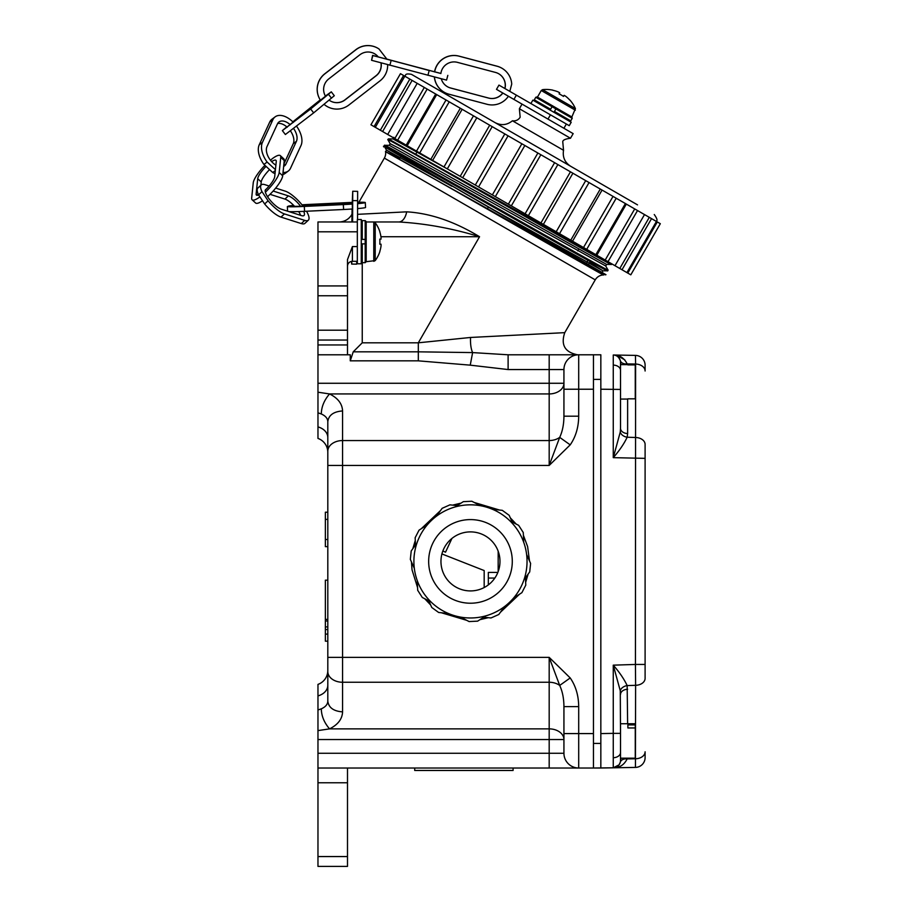 <?xml version="1.0" encoding="UTF-8"?>
<svg xmlns="http://www.w3.org/2000/svg" width="912" height="912" viewBox="0 0 912 912"><rect width="100%" height="100%" fill="white"/><g stroke="black" fill="none" stroke-linecap="round" stroke-linejoin="round"><path stroke-width="1.37" d="M595.24 279.859L384.362 158.107A9.838 9.838 0 0 0 385.571 151.7C379.255 147.071 609.364 279.061 603.493 274.945A9.838 9.838 0 0 0 595.24 279.859L564.756 332.652C560.618 344.884 564.881 352.271 577.547 354.791M592.96 267.729L385.571 151.7L386.494 150.104L399.775 158.46M383.713 146.923A9.838 9.838 0 0 1 383.473 146.239L605.967 274.694A9.838 9.838 0 0 1 605.26 274.831L383.952 146.513M607.563 270.818L607.54 270.83C613.787 275.834 377.956 141.098 384.191 146.114L384.647 145.304L389.276 145.304L605.728 266.019L608.03 270.009L607.563 270.818L602.935 270.83L494.27 210.205M384.647 145.304C378.423 140.288 614.255 275.025 608.03 270.009M447.005 168.72L392.969 138.909L388.364 138.909L387.874 139.718C381.649 134.702 617.481 269.439 611.257 264.423L606.628 264.434L398.578 148.029L390.176 143.708L389.264 145.304M611.257 264.423L611.633 263.762M388.364 138.909L610.516 263.123M384.191 146.114L384.636 146.912M387.874 139.718L390.188 143.731M317.969 695.89A14.763 11.309 180 0 0 327.807 685.231L327.807 670.468A14.763 14.763 0 0 1 317.969 684.388L317.969 753.255L549.184 753.255L549.184 739.541L563.935 739.541A14.763 10.67 0 0 0 549.184 728.87L549.184 657.37L342.57 657.37L342.57 682.256L549.184 682.256A14.763 10.67 0 0 1 559.694 685.436L570.205 677.947L549.184 657.37L559.694 685.436C562.465 691.364 563.878 698.421 563.935 706.618L563.935 753.255L549.184 753.255L549.184 768.018L513.091 768.018L513.091 770.469L414.709 770.469L414.709 768.018L347.495 768.018L347.495 782.77L317.969 782.77L317.969 768.018L347.495 768.018M549.184 354.791L508.109 354.791L508.109 369.554L549.184 369.554L549.184 354.791L578.698 354.791A14.763 14.763 0 0 0 563.935 369.554L563.935 416.191L578.698 416.191L578.698 389.23L593.45 389.23L593.45 733.579L578.698 733.579L578.698 768.018L593.45 768.018L593.45 354.791L578.698 354.791L600.837 354.791L600.837 768.018L593.45 768.018L613.263 767.801L600.837 768.018M398.783 221.969A14.695 8.311 90 0 0 406.684 211.835C430.247 213.226 454.541 221.525 479.552 236.732C452.341 228.388 425.425 223.474 398.783 221.969L373.783 221.969L398.783 221.969M351.986 214.172L351.736 214.628A14.695 14.695 0 0 1 339.002 221.969M357.595 214.331L406.684 211.835M327.807 641.17L325.356 641.17L325.356 580.169L327.807 580.169M590.189 261.55L589.072 263.5M400.379 157.423L399.456 159.019M384.362 158.107L358.883 202.247M508.109 354.791L472.621 352.591L418.312 351.827L418.312 342.809L470.535 337.463L564.756 332.652M347.495 344.953L347.495 354.791L317.969 354.791L317.969 344.953L347.495 344.953L347.495 340.039L317.969 340.039L317.969 221.969L357.333 221.969L357.333 261.322L352.408 261.322A4.925 4.925 0 0 0 347.495 266.247M317.969 285.923L347.495 285.923L347.495 259.589L352.408 246.571L357.333 246.571M347.495 285.923L347.495 340.039M327.807 685.231L327.807 701.191C327.67 704.406 325.504 706.96 321.309 708.829L317.969 710.003M327.807 657.37L342.57 657.37L342.57 465.439L327.807 465.439L327.807 421.618L327.807 701.191C328.685 707.666 333.61 711.223 342.57 711.862C342.274 719.021 337.93 724.698 329.551 728.87C324.17 722.6 321.423 715.92 321.309 708.829M563.935 416.191C563.878 424.388 562.465 431.444 559.694 437.372L549.184 465.439L549.184 393.938L329.551 393.938L317.969 392.206L317.969 426.919A14.763 11.309 -0 0 1 327.807 437.566L327.807 452.341A14.763 14.763 0 0 0 317.969 438.421L317.969 412.805L321.309 413.98C325.504 415.849 327.67 418.403 327.807 421.618C328.685 415.142 333.61 411.586 342.57 410.947L342.57 465.439L549.184 465.439L570.205 444.862C575.746 436.848 578.584 427.283 578.698 416.191M327.807 546.641L327.807 539.482L325.356 539.482L325.356 546.641L327.807 546.641M317.969 753.255L317.969 768.018L578.698 768.018A14.763 14.763 0 0 1 563.935 753.255L563.935 733.579L578.698 733.579L578.698 706.618C578.584 695.525 575.746 685.961 570.205 677.947M325.356 538.912L325.356 537.738M325.356 539.665L325.356 546.641M317.969 856.562L347.495 856.562L347.495 866.4L317.969 866.4L317.969 782.77M563.935 706.618L578.698 706.618M327.807 451.212A14.763 10.67 180 0 1 342.57 440.553L549.184 440.553A14.763 10.67 180 0 0 559.694 437.372L570.205 444.862M563.935 380.464L563.935 389.23L578.698 389.23L578.698 354.791M380.954 236.732L479.552 236.732L418.312 342.809L362.246 342.809L353.229 351.827L418.312 351.827L418.312 360.844L470.239 365.153L472.621 352.591C470.98 348.931 470.284 343.881 470.535 337.463M558.44 332.983L548.671 333.484M589.676 262.451L602.957 270.818L602.034 272.414L603.493 274.945M317.969 354.791L317.969 383.268L549.184 383.268L549.184 369.554L563.935 369.554L563.935 370.58M563.935 752.195L563.935 753.255A14.763 14.763 0 0 0 578.698 768.018M317.969 730.603L329.551 728.87L549.184 728.87L549.184 739.541L317.969 739.541M563.935 751.192L563.935 742.345M549.184 393.938A14.763 10.67 180 0 0 563.935 383.268L549.184 383.268L549.184 393.938M353.229 351.827L350.265 360.844L350.265 354.791L347.495 354.791M327.807 519.384L325.356 519.384L325.356 512.213L327.807 512.213M325.356 519.384L325.356 539.482M342.57 410.947C342.274 403.788 337.93 398.111 329.551 393.938C324.17 400.208 321.423 406.889 321.309 413.98M317.969 392.206L317.969 383.268M317.969 256.409L317.969 265.871M317.969 344.953L317.969 340.039M347.495 295.762L317.969 295.762M317.969 330.201L347.495 330.201M347.495 856.562L347.495 782.77M325.356 619.396L327.807 619.396M325.356 634.091L327.807 634.091M325.356 629.554L327.807 629.554M325.356 626.897L327.807 626.897M325.356 620.992L327.807 620.992M451.953 186.322L386.494 150.104M487.521 208.506L488.239 207.275M415.94 153.877L417.069 151.916M577.718 250.846L578.641 249.25M502.33 217.672L502.672 217.067M615.418 767.437A7.376 7.376 0 0 0 620.274 762.272L619.066 764.803M620.274 762.272A7.376 5.096 -165.5 0 1 627.16 758.909C624.139 764.929 619.499 767.881 613.263 767.801L635.436 767.414L613.263 767.801L613.263 733.362L620.513 733.362L620.513 760.414L620.513 723.74L635.265 723.74L635.265 724.915L627.889 724.915L627.889 727.958L635.265 727.958L635.265 724.915M627.16 758.909L627.331 758.18L627.16 758.909L635.607 758.761A9.838 6.954 180 0 0 645.103 751.807L645.103 757.576A9.838 9.838 0 0 1 635.436 767.414L635.607 685.311A9.838 6.954 180 0 0 645.103 678.357L645.103 444.452L645.103 458.36L613.263 457.653L613.263 355.007A7.376 7.376 0 0 1 620.513 362.395L620.513 428.332A7.376 5.221 180 0 0 627.627 433.542L627.16 437.224C624.139 443.677 619.499 450.494 613.263 457.653L620.274 432.014L620.513 428.332M620.513 389.435L600.837 389.219L600.837 733.59L613.263 733.362L613.263 665.156C619.487 672.292 624.116 679.109 627.16 685.585L627.627 723.74M613.263 355.007C619.487 354.916 624.116 357.869 627.16 363.899A7.376 5.096 165.5 0 1 620.274 360.536C618.689 356.729 616.352 354.893 613.263 355.007L635.436 355.395A9.838 9.838 0 0 1 645.103 365.233L645.103 371.002A9.838 6.954 -0 0 0 635.607 364.048L635.436 355.395M627.889 364.629L620.513 364.629L620.513 362.395A7.376 5.221 180 0 0 621.232 364.629M620.274 690.794A7.376 5.164 165.3 0 1 627.16 685.585L635.607 685.311L635.436 664.449L613.263 665.156L620.274 690.794L620.513 733.362M624.823 359.898L617.458 355.589M645.103 664.449L635.436 664.449L635.607 364.048L627.16 363.899L627.331 364.629M619.02 764.86L613.263 767.801L617.424 767.231M614.927 767.573L617.321 766.49M620.513 760.414A7.376 7.376 0 0 1 613.263 767.801A7.376 7.376 0 0 0 620.513 760.414A7.376 5.221 180 0 1 621.232 758.18M620.513 694.477A7.376 5.221 180 0 1 627.627 689.267M620.274 432.014A7.376 5.164 -165.3 0 0 627.16 437.224L635.607 437.498A9.838 6.954 -0 0 1 645.103 444.452M620.513 758.18L635.265 758.18L635.265 727.958M627.889 399.068L620.513 399.068L620.513 364.629M627.889 364.891L635.265 364.891L635.265 398.818L627.889 398.818M498.169 571.607L498.169 551.201M497.849 572.428L488.33 572.428L488.33 584.9M484.181 587.545L484.181 570.559L441.921 553.937M442.867 550.962L445.512 552.205L451.93 538.445M488.33 578.06L494.84 578.06M414.709 768.018L513.091 768.018M366.179 239.434L362.246 239.434L362.246 220.624L365.199 220.624L366.179 221.605L366.179 261.698L375.208 260.604A31.977 31.977 0 0 0 379.894 251.461L379.894 251.461M366.179 221.969L373.783 221.969L375.208 222.699L375.208 260.604L373.783 261.322L373.783 221.969L375.208 222.699A31.977 31.977 0 0 1 379.894 231.842L379.802 231.887A31.874 31.874 0 0 1 381.045 237.382L381.045 239.115L379.802 239.115A31.612 28.295 -90 0 1 379.802 244.188L381.045 244.188L381.045 245.921A31.874 31.874 0 0 1 379.802 251.416M379.802 244.188A31.612 28.295 -90 0 0 379.802 239.115M357.333 261.322L357.333 263.785L361.266 263.785L361.266 219.518L357.333 219.518L357.333 221.969M361.266 243.869L365.199 243.869L365.199 262.679L366.179 261.322M366.179 221.605L365.199 220.624L365.199 243.869L366.179 243.869M362.246 239.434L361.266 239.434M563.536 150.298L512.419 120.783C515.747 121.228 518.324 120.042 520.159 117.226L519.373 108.733L570.49 138.248C565.303 138.92 562.727 140.106 562.761 141.816L563.536 150.298C562.442 157.126 564.79 162.439 570.581 166.212L495.113 122.641C501.281 125.765 507.049 125.149 512.419 120.783M570.49 138.248L573.169 133.631L525.563 106.145M404.711 76.129C406.182 75.445 404.29 73.051 411.426 74.328L637.522 204.869M619.784 268.47L649.298 217.341L660.322 223.702L630.808 274.831L627.775 273.087L370.933 124.796L400.459 73.678L404.837 76.209L375.322 127.327M436.7 94.597L435.708 94.027L406.193 145.145L407.185 145.726L436.7 94.597L449.228 101.836L419.714 152.954M595.844 254.642L625.404 203.547L616.204 198.246L586.69 249.364M570.775 240.175L600.29 189.046L589.049 182.56L559.535 233.677M556.195 231.751L585.709 180.633L589.049 182.56M600.29 189.046L602.068 190.072L572.554 241.201M625.358 203.524L626.339 204.094L596.824 255.212M583.509 247.528L613.035 196.399L616.204 198.246M649.298 217.341L637.522 210.547L608.008 261.664M605.203 260.045L634.718 208.928L637.522 210.547M380.327 130.222L409.841 79.093L404.837 76.209M409.841 79.093L412.121 80.404L382.607 131.533M394.805 138.578L424.319 87.449L412.121 80.404M424.319 87.449L427.158 89.091L397.643 140.209M443.962 166.964L473.488 115.835L462.145 109.292L432.63 160.409M430.806 159.361L460.321 108.232L462.145 109.292M473.488 115.835L476.828 117.762L447.313 168.891M475.3 185.045L504.815 133.927L492.195 126.643L462.68 177.76M460.195 176.324L489.71 125.206L492.195 126.643M504.815 133.927L508.075 135.808L478.561 186.926M508.372 204.14L537.886 153.022L524.856 145.498L495.341 196.616M492.355 194.894L521.869 143.777L524.856 145.498M537.886 153.022L540.85 154.732L511.336 205.85M540.941 222.95L570.456 171.821L557.882 164.57L528.367 215.688M525.095 213.807L554.621 162.678L557.882 164.57M570.456 171.821L572.907 173.234L543.392 224.363M537.453 97.105L541.249 90.516L542.583 89.65L575.415 108.608A31.977 31.977 0 0 0 569.84 99.978L569.84 99.978M552.569 105.838L550.609 109.246L534.307 99.83L535.789 97.276L537.134 96.923L571.847 116.964L575.415 108.608M542.583 89.65A31.977 31.977 0 0 1 552.854 90.163L552.843 90.265A31.874 31.874 0 0 1 558.224 91.93L559.729 92.807L559.102 93.879A31.612 28.295 -150 0 1 563.491 96.41L564.118 95.338L565.622 96.205A31.874 31.874 0 0 1 569.749 100.024M563.491 96.41A31.612 28.295 -150 0 0 559.102 93.879M550.061 114.604L569.236 125.674L571.197 122.265L552.034 111.196L532.859 100.138L530.898 103.535L550.061 114.604L498.955 85.101L496.493 89.353L513.912 99.419L516.374 95.156M553.949 112.313L556.411 108.049M550.609 109.246L550.118 110.09L550.609 109.246M566.363 124.021L563.912 128.284M550.449 114.832L547.987 119.084L513.912 99.419M329.118 100.16A13.281 13.281 120 0 0 345.044 99.898L376.132 75.776A13.281 13.281 120 0 0 381.056 62.882M330.212 100.879A13.281 13.281 120 0 0 344.941 99.841L376.04 75.719A13.281 13.281 120 0 0 380.965 62.86M386.734 59.269A19.676 19.676 120 0 0 386.528 58.687L378.993 48.974A19.676 19.676 120 0 0 355.942 49.738L324.843 73.861A19.676 19.676 120 0 0 320.636 100.48A19.676 19.676 120 0 1 324.752 73.804L355.851 49.681A19.676 19.676 120 0 1 377.739 48.188L377.842 48.245M327.066 106.453L326.975 106.396A19.676 19.676 120 0 1 324.045 104.333A19.676 19.676 120 0 0 348.965 104.948L380.053 80.826A19.676 19.676 120 0 0 387.657 64.638M374.638 53.785A13.281 13.281 120 0 0 359.864 54.788L328.765 78.911A13.281 13.281 120 0 0 325.595 96.376M378.309 56.977A13.281 13.281 120 0 0 374.593 53.762M440.872 73.553A13.281 13.281 -60 0 1 457.448 62.358L495.478 72.424A13.281 13.281 -60 0 1 504.94 88.555M508.406 96.239A19.676 19.676 -60 0 1 487.042 104.287L449.012 94.221A19.676 19.676 -60 0 1 434.454 77.018M434.648 71.945A19.676 19.676 -60 0 1 459.089 56.179L497.12 66.245A19.676 19.676 -60 0 1 511.723 84.098L509.797 91.36M434.545 71.923A19.676 19.676 -60 0 1 458.987 56.122L497.029 66.188A19.676 19.676 -60 0 1 501.828 68.172L501.919 68.218M444.212 92.237L444.11 92.18A19.676 19.676 -60 0 1 434.363 76.996M498.67 73.735A13.281 13.281 -60 0 1 504.849 88.498M502.751 92.978A13.281 13.281 -60 0 1 488.581 98.051L450.551 87.974A13.281 13.281 -60 0 1 447.359 86.674M502.854 93.035A13.281 13.281 -60 0 1 488.684 98.097L450.642 88.031A13.281 13.281 -60 0 1 441.271 78.797M287.417 126.7L325.493 96.205M320.215 99.932L292.82 121.843M286.756 126.836L282.355 130.621L285.376 134.509L313.66 112.871L334.305 95.726L331.295 91.838L325.402 96.034M282.355 130.621L310.65 108.984L331.295 91.838M320.294 100.058L292.991 122.003M440.884 73.496L378.263 56.932M378.195 56.84L372.586 55.404L371.56 60.295L372.826 55.541L440.884 73.439M386.665 59.052L428.503 70.327M447.826 75.365L446.561 80.119L371.56 60.295M386.677 59.098L428.549 70.178M290.267 124.727A13.281 7.786 53.1 0 0 278.969 121.969A13.281 7.786 53.1 0 0 277.465 123.872L266.999 146.581A13.281 7.786 53.1 0 0 275.891 165.175M287.2 127.235A13.281 7.786 53.1 0 0 277.647 123.519M283.028 172.471A19.676 11.537 53.1 0 0 288.317 171.023A19.676 11.537 53.1 0 0 290.54 168.207L301.006 145.498A19.676 11.537 53.1 0 0 296.628 126.278M275.025 173.668A19.676 11.537 53.1 0 1 272.734 172.505L275.344 170.544M282.823 174.557A19.676 11.537 53.1 0 0 285.125 173.417L288.317 171.023M259.247 144.78A19.676 11.537 53.1 0 0 263.944 164.445L267.125 162.051A19.676 11.537 53.1 0 1 262.439 142.386L259.247 144.78L269.713 122.071A19.676 11.537 53.1 0 1 271.936 119.255L275.128 116.861A19.676 11.537 53.1 0 0 272.893 119.677L262.439 142.386M293.379 122.39A19.676 11.537 53.1 0 0 275.128 116.861M275.424 169.666L267.125 162.051M283.655 166.406A13.281 7.786 53.1 0 0 284.464 165.916A13.281 7.786 53.1 0 0 285.98 164.012L296.434 141.303A13.281 7.786 53.1 0 0 293.641 128.546M283.894 163.989L293.254 143.697A13.281 7.786 53.1 0 0 290.461 130.94M272.734 172.505L263.944 164.445M265.312 190.049A13.281 3.249 -47.4 0 0 274.706 176.689L276.268 161.492A13.281 3.249 -47.4 0 0 275.971 160.318A13.281 3.249 -47.4 0 0 271.639 161.641M265.004 165.414L263.431 166.873A19.676 4.811 -47.4 0 0 253.24 182.867L251.678 198.064A19.676 4.811 -47.4 0 0 252.122 199.796A19.676 4.811 -47.4 0 0 259.909 196.878M267.547 196.696A19.676 4.811 -47.4 0 0 282.697 175.765L284.248 160.569A19.676 4.811 -47.4 0 0 283.814 158.836L280.292 155.61A19.676 4.811 -47.4 0 0 272.027 158.893L270.511 160.295M265.381 192.215A19.676 4.811 -47.4 0 0 279.175 172.539L280.736 157.343A19.676 4.811 -47.4 0 0 280.292 155.61M252.122 199.796L255.634 203.023A19.676 4.811 -47.4 0 0 262.496 200.765M266.053 166.383A13.281 3.249 -47.4 0 0 257.708 178.718L256.147 193.914A13.281 3.249 -47.4 0 0 256.443 195.088A13.281 3.249 -47.4 0 0 258.632 194.963M275.971 164.354A13.281 3.249 -47.4 0 0 275.276 164.787M269.564 169.609A13.281 3.249 -47.4 0 0 261.22 181.944L260.878 185.25M298.669 211.573A13.281 4.013 -132.9 0 1 300.607 215.335M303.742 211.379A13.281 4.013 -132.9 0 1 304.004 215.494A13.281 4.013 -132.9 0 1 301.553 215.631L281.261 209.167A13.281 4.013 -132.9 0 1 269.633 199.568A13.281 4.013 -132.9 0 1 265.643 189.559A13.281 4.013 -132.9 0 1 266.099 189.286M261.288 184.874A19.676 5.939 -132.9 0 0 261.983 191.645L258.552 194.837A19.676 5.939 -132.9 0 1 257.845 188.066L261.288 184.874A19.676 5.939 -132.9 0 1 264.913 184.669L269.131 186.014M284.43 213.921A19.676 5.939 -132.9 0 1 268.082 200.788L264.64 203.98A19.676 5.939 -132.9 0 0 280.987 217.102L284.43 213.921L304.722 220.385A19.676 5.939 -132.9 0 0 308.359 220.18A19.676 5.939 -132.9 0 0 306.523 211.242M275.663 188.089L285.217 191.132A19.676 5.939 -132.9 0 1 303.103 206.192M308.359 220.18L304.916 223.372A19.676 5.939 -132.9 0 1 301.291 223.577L280.987 217.102M258.552 194.837L264.64 203.98M270.032 194.324L284.943 199.078A13.281 4.013 -132.9 0 1 294.143 205.884M273.155 191.041L288.386 195.886A13.281 4.013 -132.9 0 1 300.629 206.272M261.983 191.645L268.082 200.788M357.709 203.205A13.281 0.593 -3 0 0 358.815 202.966A13.281 0.593 -3 0 0 358.906 202.897A13.281 0.593 -3 0 0 357.709 202.715M352.237 202.726A13.281 0.593 -3 0 0 347.198 202.92L308.165 204.755A13.281 0.593 -3 0 0 302.248 205.097M287.588 211.185L287.348 206.614A19.676 0.878 -3 0 0 304.312 206.431L343.334 204.584A19.676 0.878 -3 0 0 352.659 204.049M289.047 211.641A19.676 0.878 -3 0 0 304.562 211.333L343.596 209.498A19.676 0.878 -3 0 0 352.613 208.973M352.249 202.407A19.676 0.878 -3 0 0 347.939 202.589L308.917 204.436A19.676 0.878 -3 0 0 302.02 204.812M293.721 205.439A19.676 0.878 -3 0 0 288.796 205.998L287.348 206.614M357.652 208.586A19.676 0.878 -3 0 0 365.552 207.469L365.29 202.555A19.676 0.878 -3 0 0 357.709 202.259M357.698 203.65A19.676 0.878 -3 0 0 365.29 202.555M293.345 206.123A13.281 0.593 -3 0 0 305.053 206.101L344.086 204.265A13.281 0.593 -3 0 0 352.659 203.729M352.488 221.969L352.317 203.752M352.192 209.008L352.009 221.969M356.569 264.161L351.644 264.07L356.569 264.161M351.553 261.402L351.644 264.07M357.55 219.518L357.652 191.36L352.727 191.258L352.203 203.764M352.602 221.969L352.727 191.258M352.089 209.008L351.884 221.969M351.827 261.368L351.736 263.522M356.752 261.322L356.649 263.614M526.612 554.45L530.613 563.422L529.724 571.892L525.437 577.798M504.564 606.548L498.796 614.494L491.009 617.96L483.759 617.207M492.526 509.306L502.295 510.332L509.181 515.337L512.156 521.995M436.381 516.26L442.149 508.315L449.935 504.849L457.186 505.601M414.333 568.358L410.332 559.387L411.221 550.916L415.507 545.011M448.419 613.502L438.649 612.476L431.764 607.472L428.788 600.814M491.34 540.531A29.515 29.515 0 0 0 449.605 540.531A29.515 29.515 0 0 0 449.605 582.278A29.515 29.515 0 0 0 491.34 582.278A29.515 29.515 0 0 0 491.34 540.531M510.469 521.402A56.567 56.567 0 0 1 510.469 601.407A56.567 56.567 0 0 1 430.464 601.407A56.567 56.567 0 0 1 430.464 521.402A56.567 56.567 0 0 1 510.469 521.402A56.567 56.567 0 0 1 510.469 601.407A56.567 56.567 0 0 1 430.464 601.407A56.567 56.567 0 0 0 431.034 601.966L422.302 597.474L417.696 590.303L417.217 580.499A56.567 56.567 0 0 1 480.567 505.738L471.835 501.247L463.319 501.657L455.065 506.969M427.318 524.833L419.053 530.146L415.154 537.727L415.621 547.531M460.378 617.071L469.11 621.562L477.626 621.152L485.879 615.839M513.627 597.976L521.892 592.663L525.791 585.082L525.312 575.278M523.727 542.309L523.249 532.505L518.643 525.335L509.911 520.843M357.333 231.808L317.969 231.808M327.807 671.597A14.763 10.67 0 0 0 342.57 682.256L342.57 711.862M470.239 365.153L508.109 369.554M418.312 360.844L350.265 360.844M362.246 342.809L362.246 262.679L365.199 262.679L366.179 261.698M352.408 246.571L352.408 261.322M600.837 379.392L593.45 379.392M600.837 743.417L593.45 743.417M613.309 757.712A7.376 5.221 0 0 0 620.513 752.491M613.309 365.096A7.376 5.221 0 0 1 620.513 370.306M627.627 399.068L627.627 433.542M362.246 243.869L362.246 262.679L361.266 261.698M435.708 94.027L427.158 89.091M460.321 108.232L449.228 101.836M489.71 125.206L476.828 117.762M521.869 143.777L508.075 135.808M554.621 162.678L540.85 154.732M585.709 180.633L572.907 173.234M613.035 196.399L602.068 190.072M634.718 208.928L626.339 204.094M651.533 218.641L622.018 269.758M657.29 221.958L627.775 273.087M374.068 126.597L403.583 75.479M416.51 151.107L446.025 99.989M554.439 111.458L570.741 120.863L572.212 118.309L535.789 97.276M541.249 90.516L575.335 110.192M328.48 94.324L331.501 98.2M310.65 108.984L313.66 112.871M307.72 111.104L307.15 110.363M389.891 65.231L391.145 60.477M427.922 75.297L429.187 70.543M272.893 119.677L269.713 122.071M283.723 165.699L285.98 164.012M293.254 143.697L296.434 141.303M280.736 157.343L284.248 160.569M279.175 172.539L282.697 175.765M261.22 181.944L257.708 178.718M257.64 195.282L256.147 193.914M301.291 223.577L304.722 220.385M288.386 195.886L284.943 199.078M347.255 204.094L347.198 202.92M304.312 206.431L304.562 211.333M343.334 204.584L343.596 209.498M308.233 205.952L308.165 204.755M352.807 200.583L357.732 200.674M500.038 531.833A41.815 41.815 0 0 0 440.906 531.833A41.815 41.815 0 0 0 440.906 590.976A41.815 41.815 0 0 0 500.038 590.976A41.815 41.815 0 0 0 500.038 531.833M393.87 137.324L392.947 138.92M606.651 264.423L605.728 266.019M385.115 147.733L386.494 150.127M588.035 260.365L586.918 262.303M362.246 220.624L361.266 221.605M656.059 221.251C657.746 220.795 657.153 218.549 654.257 214.525M644.51 214.582L614.996 265.7M656.423 221.456L626.909 272.585M417.206 83.345L387.691 134.463M522.04 104.116L519.373 108.733M572.212 118.309L571.847 116.964M570.741 120.863L569.396 121.228M534.307 99.83L534.671 101.175M421.344 528.664L440.542 510.526M452.648 505.123L461.027 503.139M474.263 502.489L499.571 510.047M510.298 517.834L516.215 524.092M523.385 535.23L527.615 546.607L529.496 560.926M528.116 574.104L525.654 582.358M519.589 594.145L500.403 612.283M415.279 540.451L412.828 548.705M411.437 561.883L412.042 569.84L417.559 587.579M424.73 598.717L430.646 604.975M441.362 612.761L466.682 620.32M479.917 619.67L488.296 617.686"/></g></svg>

